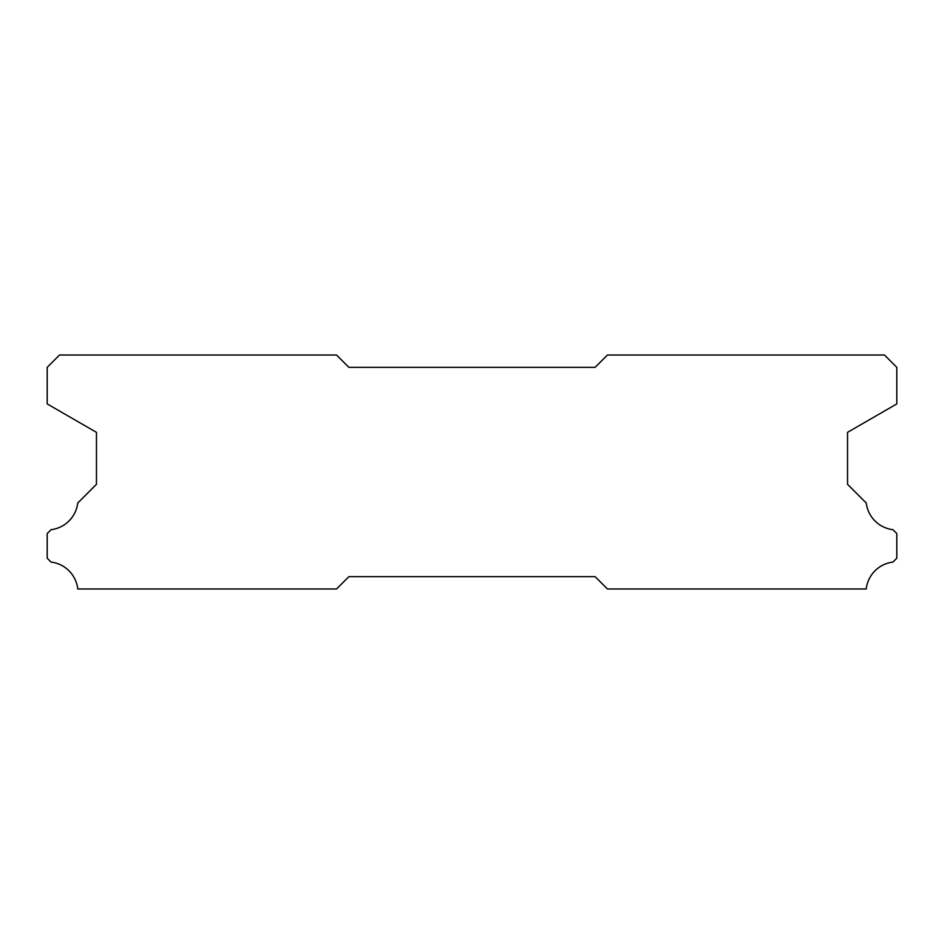 <?xml version="1.0" encoding="UTF-8"?>
<svg xmlns="http://www.w3.org/2000/svg" width="944" height="944" viewBox="0 0 944 944"><rect width="100%" height="100%" fill="white"/><g stroke="black" fill="none" stroke-linecap="round" stroke-linejoin="round"><path stroke-width="1.42" d="M336.56 355.027L59.507 355.027L47.2 367.334L47.2 403.914L96.453 432.34L96.453 484.307L77.738 503.034A30.538 30.538 0 0 1 51.094 529.678L47.2 533.561L47.2 558.187L51.059 562.081A30.538 30.538 0 0 1 77.762 588.973L336.56 588.973L348.867 576.666L595.133 576.666L607.44 588.973L866.238 588.973A30.538 30.538 0 0 1 892.941 562.081L896.8 558.187L896.8 533.561L892.906 529.678A30.538 30.538 0 0 1 866.262 503.034L847.547 484.307L847.547 432.34L896.8 403.914L896.8 367.334L884.493 355.027L607.44 355.027L595.133 367.334L348.867 367.334L336.56 355.027"/></g></svg>
